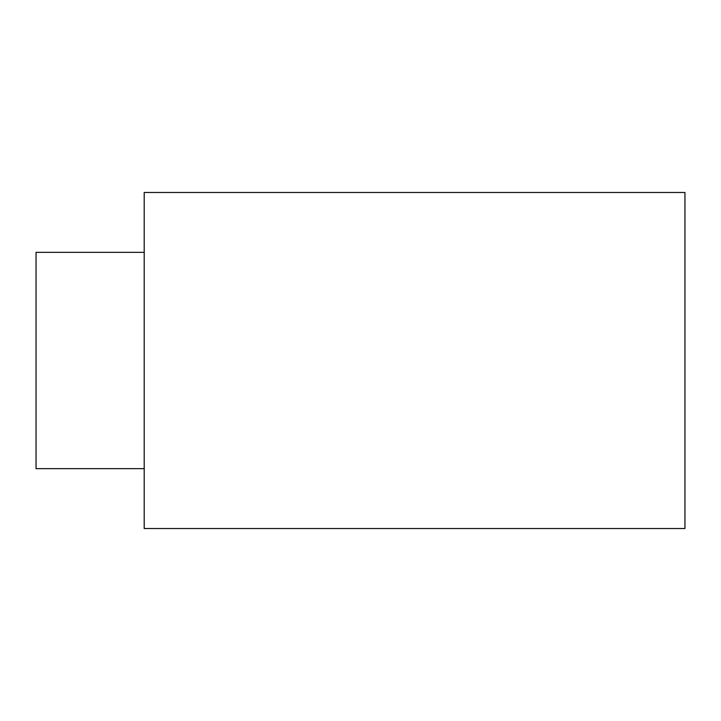 <?xml version="1.0" encoding="UTF-8"?>
<svg xmlns="http://www.w3.org/2000/svg" width="721" height="721" viewBox="0 0 721 721"><rect width="100%" height="100%" fill="white"/><g stroke="black" fill="none" stroke-linecap="round" stroke-linejoin="round"><path stroke-width="1.08" d="M684.95 528.52L684.95 192.48L144.2 192.48L144.2 528.52L684.95 528.52M144.2 468.65L36.05 468.65L36.05 252.35L144.2 252.35"/></g></svg>
